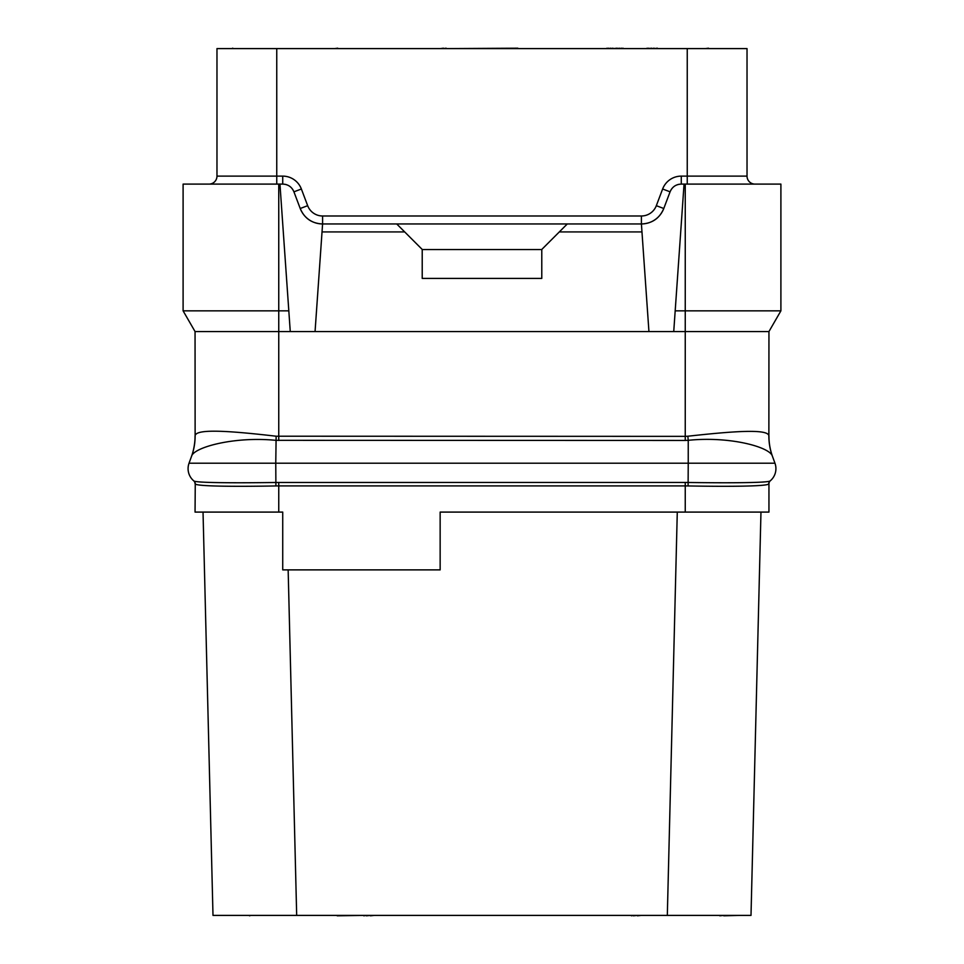 <?xml version="1.0" encoding="UTF-8"?>
<svg xmlns="http://www.w3.org/2000/svg" width="964" height="964" viewBox="0 0 964 964"><rect width="100%" height="100%" fill="white"/><g stroke="black" fill="none" stroke-linecap="round" stroke-linejoin="round"><path stroke-width="1.45" d="M278.753 512.089L278.753 485.904L275.897 485.94C234.24 486.7 197.186 486.338 195.258 483.964L195.053 512.089L282.729 512.089L282.729 569.881L440.15 569.881L440.15 512.089L768.947 512.089L768.947 483.795A3.989 3.989 0 0 1 770.332 480.759L770.176 480.903C768.73 482.807 730.736 483.084 688.236 482.482L685.247 482.458L685.247 485.904L688.103 485.94C729.688 486.7 766.826 486.338 768.742 483.964A3.989 3.964 50.2 0 1 770.176 480.903A15.942 15.942 0 0 0 774.96 463.202L772.405 456.201C770.116 447.127 729.977 436.017 688.236 440.319L688.236 463.202L774.96 463.202M212.899 485.916L211.658 485.868M756.511 485.687L751.968 485.88M195.053 483.795A3.989 3.989 130.5 0 0 193.668 480.771A3.989 3.989 130.5 0 0 193.668 480.759L193.824 480.903C195.27 482.807 233.192 483.084 275.764 482.482L685.247 482.458M687.862 436.222L685.247 436.355L685.247 331.556L768.947 331.556L768.874 435.836C768.151 428.45 731.315 431.426 687.862 436.222L688.236 440.319L685.247 440.452L275.764 440.331C233.939 436.21 193.74 447.404 191.583 456.213L189.04 463.202A15.942 15.942 0 0 0 193.824 480.903L193.668 480.771M768.947 436.21A59.78 59.78 0 0 0 772.55 456.575L772.55 456.575A59.768 59.768 -100 0 1 768.947 436.138M685.247 440.452L685.247 436.355L276.138 436.21C232.625 431.209 195.837 428.197 195.126 435.812L195.053 331.556L278.753 331.556L278.753 310.842L288.814 310.842L279.946 184.1L282.729 184.1L282.729 176.123A19.931 19.931 0 0 1 301.37 189.004L307.673 205.681A15.942 15.942 0 0 0 322.591 215.984L641.409 215.984A15.942 15.942 0 0 0 656.327 205.681L662.63 189.004A19.931 19.931 0 0 1 681.271 176.123L687.248 176.123L687.248 48.598L747.028 48.598L747.028 176.123A7.965 7.965 0 0 0 754.993 184.1A7.965 7.965 0 0 1 747.028 176.123L687.248 176.123L687.248 184.1M318.674 223.636A23.907 23.907 0 0 0 322.591 223.949L315.059 331.556L278.753 331.556L278.753 440.452M315.059 331.556L673.74 331.556L675.186 310.842L685.247 310.842L685.247 184.1L780.9 184.1L780.9 310.842L685.247 310.842L685.247 331.556L673.74 331.556M768.874 435.836A59.394 58.72 -47.2 0 0 772.405 456.201M195.126 435.812A59.575 58.997 -139.1 0 1 191.583 456.213L191.595 456.201M195.053 436.138A59.78 59.78 0 0 1 191.45 456.587L191.836 455.502C192.33 454.526 195.138 445.248 195.053 436.21A59.768 59.768 100 0 0 195.053 436.138M768.947 331.556L780.9 310.842M675.186 310.842L684.054 184.1L685.247 184.1M282.729 184.1C288.091 184.317 291.815 186.895 293.924 191.824L300.226 208.501C304.419 218.358 311.878 223.515 322.591 223.949L641.409 223.949C652.122 223.515 659.581 218.358 663.774 208.501L670.076 191.824L662.63 189.004M684.054 184.1L681.271 184.1C675.909 184.317 672.185 186.895 670.076 191.824M641.409 215.984L641.409 223.949A23.907 23.907 0 0 0 645.326 223.636A23.907 23.907 0 0 1 641.409 223.949L648.941 331.556M567.29 223.949L541.78 249.459L541.78 278.415L422.22 278.415L422.22 249.459L404.687 231.926L322.036 231.926M559.313 231.926L641.964 231.926M646.157 223.479A23.907 23.907 0 0 0 648.856 222.768A23.907 23.907 0 0 1 646.157 223.479M648.953 222.732A23.907 23.907 0 0 0 652.074 221.443A23.907 23.907 0 0 1 648.953 222.732M652.242 221.358A23.907 23.907 0 0 0 657.52 217.707A23.907 23.907 0 0 1 652.242 221.358M657.665 217.575A23.907 23.907 0 0 0 659.979 215.117A23.907 23.907 0 0 1 657.665 217.575M660.039 215.032A23.907 23.907 0 0 0 661.653 212.767A23.907 23.907 0 0 1 660.039 215.032M663.774 208.501A23.907 23.907 0 0 1 662.099 212.044A23.907 23.907 0 0 0 663.774 208.501L656.327 205.681M307.673 205.681L300.226 208.501A23.907 23.907 0 0 0 301.901 212.044M302.347 212.767A23.907 23.907 0 0 0 303.961 215.032M304.022 215.117A23.907 23.907 0 0 0 306.335 217.575M306.48 217.707A23.907 23.907 0 0 0 311.758 221.358M311.926 221.443A23.907 23.907 0 0 0 315.047 222.732M315.144 222.768A23.907 23.907 0 0 0 317.843 223.479M396.71 223.949L404.687 231.926M541.78 249.568L422.22 249.568M290.26 331.556L288.814 310.842M278.753 184.1L278.753 310.842L183.1 310.842L183.1 184.1L279.946 184.1M195.053 331.556L183.1 310.842M670.92 190.053A11.954 11.954 0 0 1 671.956 188.558A11.954 11.954 0 0 0 670.92 190.053M677.547 184.69A11.954 11.954 0 0 1 679.307 184.257A11.954 11.954 0 0 0 677.547 184.69M209.007 184.1A7.965 7.965 0 0 0 216.972 176.123A7.965 7.965 0 0 1 209.007 184.1A7.965 7.965 0 0 0 216.972 176.123L216.972 48.598L687.248 48.598M284.693 184.257A11.954 11.954 0 0 1 286.453 184.69M292.044 188.558A11.954 11.954 0 0 1 293.08 190.053M751.004 915.402L760.97 512.089L751.004 915.402L212.996 915.402L203.03 512.089L212.996 915.402M288.152 569.881L296.683 915.402M677.282 512.089L667.317 915.402M521.849 915.402L442.151 915.402M334.544 915.402L337.195 915.402M363.765 915.402L337.195 915.8M366.428 915.402L363.765 915.8M631.444 915.402L604.211 915.402M633.444 915.402L631.444 915.8M713.143 915.402L719.795 915.402M723.771 915.402L719.795 915.8M739.713 915.402L723.771 915.8M249.519 915.402L226.938 915.402M250.857 915.402L249.519 915.8M370.417 915.402L366.428 915.8M374.394 915.402L370.417 915.8M637.421 915.402L633.444 915.8M641.409 915.402L637.421 915.8M657.352 48.598L665.329 48.598M654.17 48.598L657.352 48.2M651.507 48.598L654.17 48.2M648.856 48.598L651.507 48.2M647.254 48.598L648.856 48.2M646.193 48.598L647.254 48.2M517.873 48.598L521.849 48.598M446.127 48.598L517.873 48.2M340.919 48.598L337.737 48.598M334.544 48.598L337.737 48.2M623.081 48.598L624.672 48.598M621.491 48.598L623.081 48.2M619.358 48.598L621.491 48.2M617.237 48.598L619.358 48.2M612.984 48.598L617.237 48.2M610.863 48.598L612.984 48.2M608.73 48.598L610.863 48.2M607.139 48.598L608.73 48.2M606.079 48.598L607.139 48.2M713.143 48.598L735.062 48.598M232.782 48.598L250.857 48.598M231.722 48.598L232.782 48.2M443.476 48.598L446.127 48.2M440.283 48.598L443.476 48.2M711.685 48.598L708.504 48.598M705.311 48.598L708.504 48.2M278.753 482.458L278.753 485.904L685.247 485.904L685.247 512.089M688.103 485.94L688.236 463.202L275.764 463.202L275.897 485.94M195.258 483.964A3.989 3.964 129.8 0 0 193.824 480.903M768.947 483.795A3.989 3.989 0 0 1 770.332 480.759M189.04 463.202L275.764 463.202L276.138 436.21M322.591 223.949L322.591 215.984M681.271 184.1L681.271 176.123M216.972 176.123L282.729 176.123M276.752 184.1L276.752 48.598M293.924 191.824L301.37 189.004"/></g></svg>
